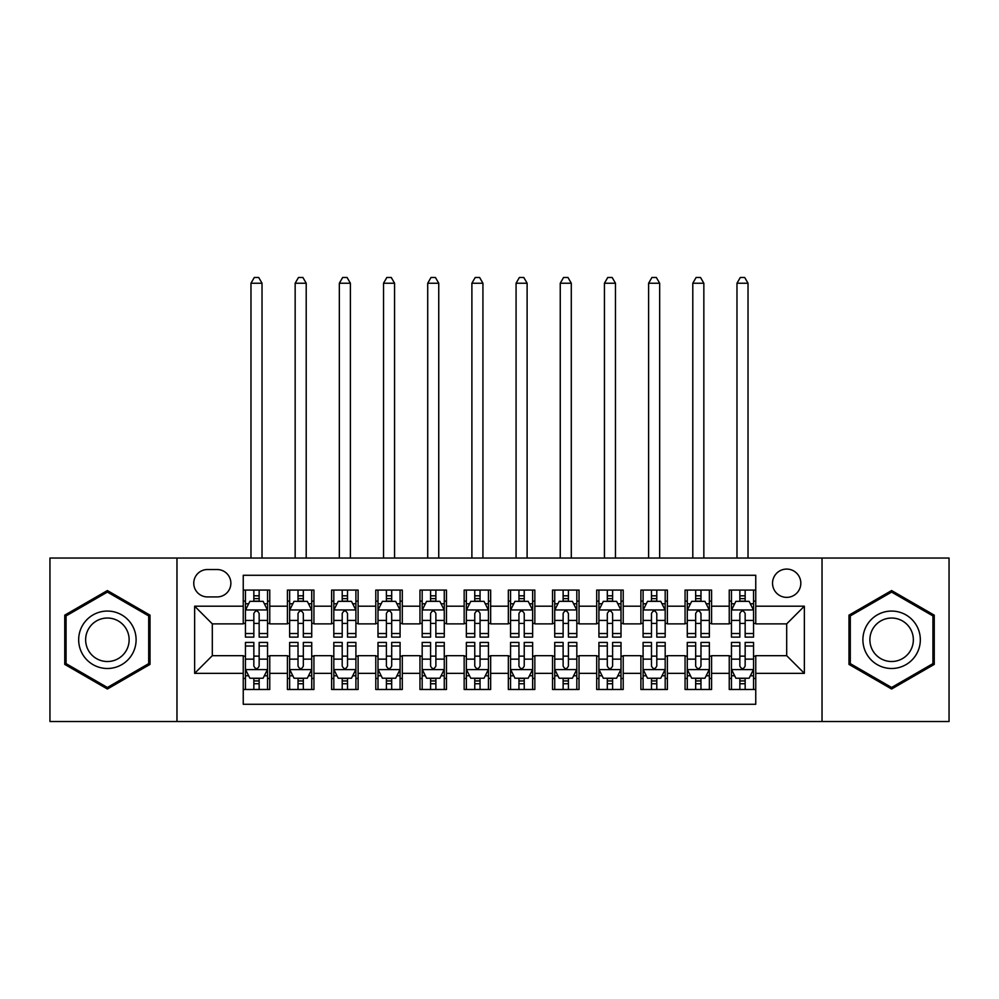 <?xml version="1.0" encoding="UTF-8"?>
<svg xmlns="http://www.w3.org/2000/svg" width="999" height="999" viewBox="0 0 999 999"><rect width="100%" height="100%" fill="white"/><g stroke="black" fill="none" stroke-linecap="round" stroke-linejoin="round"><path stroke-width="1.5" d="M786.688 569.08A14.136 14.136 0 0 0 772.539 583.229A14.136 14.136 0 0 0 786.688 597.365A14.136 14.136 0 0 0 800.823 583.229A14.136 14.136 0 0 0 786.688 569.08M822.027 721.515L949.05 721.515L949.05 558.041L822.027 558.041L822.027 721.515L176.973 721.515L176.973 558.041L49.95 558.041L49.95 721.515L176.973 721.515M755.756 590.072L729.245 590.072L729.245 606.193L711.575 606.193L711.575 623.875L729.245 623.875L729.245 606.193M711.575 606.193L711.575 590.072L685.064 590.072L685.064 606.193L667.394 606.193L667.394 623.875L685.064 623.875L685.064 606.193M667.394 606.193L667.394 590.072L640.883 590.072L640.883 606.193L623.214 606.193L623.214 623.875L640.883 623.875L640.883 606.193M623.214 606.193L623.214 590.072L596.703 590.072L596.703 606.193L579.033 606.193L579.033 623.875L596.703 623.875L596.703 606.193M579.033 606.193L579.033 590.072L552.522 590.072L552.522 606.193L534.84 606.193L534.84 623.875L552.522 623.875L552.522 606.193M534.84 606.193L534.84 590.072L508.341 590.072L508.341 606.193L490.659 606.193L490.659 623.875L508.341 623.875L508.341 606.193M490.659 606.193L490.659 590.072L464.16 590.072L464.16 606.193L446.478 606.193L446.478 623.875L464.16 623.875L464.16 606.193M446.478 606.193L446.478 590.072L419.967 590.072L419.967 606.193L402.297 606.193L402.297 623.875L419.967 623.875L419.967 606.193M402.297 606.193L402.297 590.072L375.786 590.072L375.786 606.193L358.117 606.193L358.117 623.875L375.786 623.875L375.786 606.193M358.117 606.193L358.117 590.072L331.606 590.072L331.606 606.193L313.936 606.193L313.936 623.875L331.606 623.875L331.606 606.193M313.936 606.193L313.936 590.072L287.425 590.072L287.425 623.875L269.755 623.875L269.755 590.072L243.244 590.072M243.244 689.485L269.755 689.485L269.755 655.681L287.425 655.681L287.425 689.485L313.936 689.485L313.936 655.681L331.606 655.681L331.606 673.351L313.936 673.351M331.606 673.351L331.606 689.485L358.117 689.485L358.117 655.681L375.786 655.681L375.786 673.351L358.117 673.351M375.786 673.351L375.786 689.485L402.297 689.485L402.297 655.681L419.967 655.681L419.967 673.351L402.297 673.351M419.967 673.351L419.967 689.485L446.478 689.485L446.478 655.681L464.16 655.681L464.16 673.351L446.478 673.351M464.16 673.351L464.16 689.485L490.659 689.485L490.659 655.681L508.341 655.681L508.341 673.351L490.659 673.351M508.341 673.351L508.341 689.485L534.84 689.485L534.84 655.681L552.522 655.681L552.522 673.351L534.84 673.351M552.522 673.351L552.522 689.485L579.033 689.485L579.033 655.681L596.703 655.681L596.703 673.351L579.033 673.351M596.703 673.351L596.703 689.485L623.214 689.485L623.214 655.681L640.883 655.681L640.883 673.351L623.214 673.351M640.883 673.351L640.883 689.485L667.394 689.485L667.394 655.681L685.064 655.681L685.064 673.351L667.394 673.351M685.064 673.351L685.064 689.485L711.575 689.485L711.575 655.681L729.245 655.681L729.245 673.351L711.575 673.351M207.455 596.915L217.183 596.915A13.699 13.699 0 0 0 230.869 583.229A13.699 13.699 0 0 0 217.183 569.53L207.455 569.53A13.699 13.699 0 0 0 193.756 583.229A13.699 13.699 0 0 0 207.455 596.915M822.027 558.041L176.973 558.041M755.756 606.193L755.756 575.274L243.244 575.274L243.244 623.875L212.312 623.875L212.312 655.681L243.244 655.681L243.244 704.283L755.756 704.283L755.756 655.681L786.688 655.681L786.688 623.875L755.756 623.875L755.756 606.193L804.357 606.193L804.357 673.351L755.756 673.351M243.244 673.351L194.643 673.351L194.643 606.193L243.244 606.193M729.245 673.351L729.245 689.485L755.756 689.485M243.244 601.123L245.454 601.123M253.846 601.123L259.153 601.123M267.545 601.123L269.755 601.123M243.244 623.426L245.454 623.426M253.846 623.426L259.153 623.426M267.545 623.426L269.755 623.426M243.244 656.131L245.454 656.131M253.846 656.131L259.153 656.131M267.545 656.131L269.755 656.131M243.244 678.433L245.454 678.433M253.846 678.433L259.153 678.433M267.545 678.433L269.755 678.433M287.425 623.426L289.635 623.426M298.027 623.426L303.334 623.426M311.725 623.426L313.936 623.426M287.425 601.123L289.635 601.123M298.027 601.123L303.334 601.123M311.725 601.123L313.936 601.123M287.425 656.131L289.635 656.131M298.027 656.131L303.334 656.131M311.725 656.131L313.936 656.131M287.425 678.433L289.635 678.433M298.027 678.433L303.334 678.433M311.725 678.433L313.936 678.433M331.606 656.131L333.816 656.131M342.207 656.131L347.515 656.131M355.906 656.131L358.117 656.131M331.606 678.433L333.816 678.433M342.207 678.433L347.515 678.433M355.906 678.433L358.117 678.433M331.606 601.123L333.816 601.123M342.207 601.123L347.515 601.123M355.906 601.123L358.117 601.123M331.606 623.426L333.816 623.426M342.207 623.426L347.515 623.426M355.906 623.426L358.117 623.426M375.786 656.131L377.997 656.131M386.401 656.131L391.695 656.131M400.087 656.131L402.297 656.131M375.786 678.433L377.997 678.433M386.401 678.433L391.695 678.433M400.087 678.433L402.297 678.433M375.786 601.123L377.997 601.123M386.401 601.123L391.695 601.123M400.087 601.123L402.297 601.123M375.786 623.426L377.997 623.426M386.401 623.426L391.695 623.426M400.087 623.426L402.297 623.426M419.967 656.131L422.177 656.131M430.581 656.131L435.876 656.131M444.268 656.131L446.478 656.131M419.967 678.433L422.177 678.433M430.581 678.433L435.876 678.433M444.268 678.433L446.478 678.433M419.967 601.123L422.177 601.123M430.581 601.123L435.876 601.123M444.268 601.123L446.478 601.123M419.967 623.426L422.177 623.426M430.581 623.426L435.876 623.426M444.268 623.426L446.478 623.426M464.16 656.131L466.358 656.131M474.762 656.131L480.057 656.131M488.449 656.131L490.659 656.131M464.16 678.433L466.358 678.433M474.762 678.433L480.057 678.433M488.449 678.433L490.659 678.433M464.16 601.123L466.358 601.123M474.762 601.123L480.057 601.123M488.449 601.123L490.659 601.123M464.16 623.426L466.358 623.426M474.762 623.426L480.057 623.426M488.449 623.426L490.659 623.426M508.341 656.131L510.551 656.131M518.943 656.131L524.238 656.131M532.642 656.131L534.84 656.131M508.341 678.433L510.551 678.433M518.943 678.433L524.238 678.433M532.642 678.433L534.84 678.433M508.341 601.123L510.551 601.123M518.943 601.123L524.238 601.123M532.642 601.123L534.84 601.123M508.341 623.426L510.551 623.426M518.943 623.426L524.238 623.426M532.642 623.426L534.84 623.426M552.522 656.131L554.732 656.131M563.124 656.131L568.419 656.131M576.823 656.131L579.033 656.131M552.522 678.433L554.732 678.433M563.124 678.433L568.419 678.433M576.823 678.433L579.033 678.433M552.522 601.123L554.732 601.123M563.124 601.123L568.419 601.123M576.823 601.123L579.033 601.123M552.522 623.426L554.732 623.426M563.124 623.426L568.419 623.426M576.823 623.426L579.033 623.426M596.703 656.131L598.913 656.131M607.305 656.131L612.599 656.131M621.003 656.131L623.214 656.131M596.703 678.433L598.913 678.433M607.305 678.433L612.599 678.433M621.003 678.433L623.214 678.433M596.703 601.123L598.913 601.123M607.305 601.123L612.599 601.123M621.003 601.123L623.214 601.123M596.703 623.426L598.913 623.426M607.305 623.426L612.599 623.426M621.003 623.426L623.214 623.426M640.883 656.131L643.094 656.131M651.485 656.131L656.793 656.131M665.184 656.131L667.394 656.131M640.883 678.433L643.094 678.433M651.485 678.433L656.793 678.433M665.184 678.433L667.394 678.433M640.883 601.123L643.094 601.123M651.485 601.123L656.793 601.123M665.184 601.123L667.394 601.123M640.883 623.426L643.094 623.426M651.485 623.426L656.793 623.426M665.184 623.426L667.394 623.426M685.064 656.131L687.275 656.131M695.666 656.131L700.973 656.131M709.365 656.131L711.575 656.131M685.064 678.433L687.275 678.433M695.666 678.433L700.973 678.433M709.365 678.433L711.575 678.433M685.064 601.123L687.275 601.123M695.666 601.123L700.973 601.123M709.365 601.123L711.575 601.123M685.064 623.426L687.275 623.426M695.666 623.426L700.973 623.426M709.365 623.426L711.575 623.426M729.245 656.131L731.455 656.131M739.847 656.131L745.154 656.131M753.546 656.131L755.756 656.131M729.245 678.433L731.455 678.433M739.847 678.433L745.154 678.433M753.546 678.433L755.756 678.433M729.245 601.123L731.455 601.123M739.847 601.123L745.154 601.123M753.546 601.123L755.756 601.123M729.245 623.426L731.455 623.426M739.847 623.426L745.154 623.426M753.546 623.426L755.756 623.426M212.312 623.875L194.643 606.193M212.312 655.681L194.643 673.351M804.357 606.193L786.688 623.875M804.357 673.351L786.688 655.681M107.392 689.01L150.025 664.397L150.025 615.159L107.392 590.546L64.748 615.159L64.748 664.397L107.392 689.01M934.252 615.159L891.608 590.546L848.975 615.159L848.975 664.397L891.608 689.01L934.252 664.397L934.252 615.159M259.153 595.816L253.846 595.816M267.545 633.528L259.153 633.528L259.153 637.125L267.545 637.125L267.545 610.177L263.124 601.336L249.875 601.336L245.454 610.177L245.454 637.125L253.846 637.125L253.846 633.528L245.454 633.528M245.454 610.177L245.454 590.072M267.545 610.177L267.545 590.072M253.846 601.336L253.846 590.072M259.153 590.072L259.153 601.336M259.153 633.528L259.153 613.486C257.38 610.089 255.619 610.089 253.846 613.486L253.846 633.528M262.025 558.041L262.025 283.229L250.974 283.229L250.974 558.041M250.974 283.229L254.295 277.485L258.704 277.485L262.025 283.229M253.846 683.741L259.153 683.741M245.454 646.028L253.846 646.028L253.846 642.432L245.454 642.432L245.454 669.38L249.875 678.221L263.124 678.221L267.545 669.38L267.545 642.432L259.153 642.432L259.153 646.028L267.545 646.028M267.545 669.38L267.545 689.485M245.454 669.38L245.454 689.485M259.153 678.221L259.153 689.485M253.846 689.485L253.846 678.221M253.846 646.028L253.846 666.071C255.619 669.467 257.38 669.467 259.153 666.071L259.153 646.028M107.392 611.063A28.721 28.721 0 0 0 78.671 639.772A28.721 28.721 0 0 0 107.392 668.493A28.721 28.721 0 0 0 136.101 639.772A28.721 28.721 0 0 0 107.392 611.063M107.392 618.031A21.741 21.741 0 0 0 85.639 639.772A21.741 21.741 0 0 0 107.392 661.525A21.741 21.741 0 0 0 129.133 639.772A21.741 21.741 0 0 0 107.392 618.031M148.701 663.623L107.392 687.474L66.071 663.623L66.071 615.921L107.392 592.082L148.701 615.921L148.701 663.623M866.745 625.424A28.721 28.721 0 0 0 877.259 664.647A28.721 28.721 0 0 0 916.483 654.133A28.721 28.721 0 0 0 905.968 614.909A28.721 28.721 0 0 0 866.745 625.424M872.789 628.908A21.741 21.741 0 0 0 880.743 658.603A21.741 21.741 0 0 0 910.439 650.649A21.741 21.741 0 0 0 902.484 620.953A21.741 21.741 0 0 0 872.789 628.908M932.929 615.921L932.929 663.623L891.608 687.474L850.299 663.623L850.299 615.921L891.608 592.082L932.929 615.921M303.334 595.816L298.027 595.816M311.725 633.528L303.334 633.528L303.334 637.125L311.725 637.125L311.725 610.177L307.305 601.336L294.056 601.336L289.635 610.177L289.635 637.125L298.027 637.125L298.027 633.528L289.635 633.528M289.635 610.177L289.635 590.072M311.725 610.177L311.725 590.072M298.027 601.336L298.027 590.072M303.334 590.072L303.334 601.336M303.334 633.528L303.334 613.486C301.573 610.089 299.8 610.089 298.027 613.486L298.027 633.528M306.206 558.041L306.206 283.229L295.155 283.229L295.155 558.041M295.155 283.229L298.476 277.485L302.897 277.485L306.206 283.229M347.515 595.816L342.207 595.816M355.906 633.528L347.515 633.528L347.515 637.125L355.906 637.125L355.906 610.177L351.486 601.336L338.236 601.336L333.816 610.177L333.816 637.125L342.207 637.125L342.207 633.528L333.816 633.528M333.816 610.177L333.816 590.072M355.906 610.177L355.906 590.072M342.207 601.336L342.207 590.072M347.515 590.072L347.515 601.336M347.515 633.528L347.515 613.486C345.754 610.089 343.981 610.089 342.207 613.486L342.207 633.528M350.387 558.041L350.387 283.229L339.335 283.229L339.335 558.041M339.335 283.229L342.657 277.485L347.078 277.485L350.387 283.229M391.695 595.816L386.401 595.816M400.087 633.528L391.695 633.528L391.695 637.125L400.087 637.125L400.087 610.177L395.679 601.336L382.417 601.336L377.997 610.177L377.997 637.125L386.401 637.125L386.401 633.528L377.997 633.528M377.997 610.177L377.997 590.072M400.087 610.177L400.087 590.072M386.401 601.336L386.401 590.072M391.695 590.072L391.695 601.336M391.695 633.528L391.695 613.486C389.935 610.089 388.161 610.089 386.401 613.486L386.401 633.528M394.568 558.041L394.568 283.229L383.529 283.229L383.529 558.041M383.529 283.229L386.838 277.485L391.258 277.485L394.568 283.229M435.876 595.816L430.581 595.816M444.268 633.528L435.876 633.528L435.876 637.125L444.268 637.125L444.268 610.177L439.86 601.336L426.598 601.336L422.177 610.177L422.177 637.125L430.581 637.125L430.581 633.528L422.177 633.528M422.177 610.177L422.177 590.072M444.268 610.177L444.268 590.072M430.581 601.336L430.581 590.072M435.876 590.072L435.876 601.336M435.876 633.528L435.876 613.486C434.115 610.089 432.342 610.089 430.581 613.486L430.581 633.528M438.748 558.041L438.748 283.229L427.709 283.229L427.709 558.041M427.709 283.229L431.019 277.485L435.439 277.485L438.748 283.229M298.027 683.741L303.334 683.741M289.635 646.028L298.027 646.028L298.027 642.432L289.635 642.432L289.635 669.38L294.056 678.221L307.305 678.221L311.725 669.38L311.725 642.432L303.334 642.432L303.334 646.028L311.725 646.028M311.725 669.38L311.725 689.485M289.635 669.38L289.635 689.485M303.334 678.221L303.334 689.485M298.027 689.485L298.027 678.221M298.027 646.028L298.027 666.071C299.8 669.467 301.561 669.467 303.334 666.071L303.334 646.028M342.207 683.741L347.515 683.741M333.816 646.028L342.207 646.028L342.207 642.432L333.816 642.432L333.816 669.38L338.236 678.221L351.486 678.221L355.906 669.38L355.906 642.432L347.515 642.432L347.515 646.028L355.906 646.028M355.906 669.38L355.906 689.485M333.816 669.38L333.816 689.485M347.515 678.221L347.515 689.485M342.207 689.485L342.207 678.221M342.207 646.028L342.207 666.071C343.981 669.467 345.741 669.467 347.515 666.071L347.515 646.028M386.401 683.741L391.695 683.741M377.997 646.028L386.401 646.028L386.401 642.432L377.997 642.432L377.997 669.38L382.417 678.221L395.679 678.221L400.087 669.38L400.087 642.432L391.695 642.432L391.695 646.028L400.087 646.028M400.087 669.38L400.087 689.485M377.997 669.38L377.997 689.485M391.695 678.221L391.695 689.485M386.401 689.485L386.401 678.221M386.401 646.028L386.401 666.071C388.161 669.467 389.922 669.467 391.695 666.071L391.695 646.028M430.581 683.741L435.876 683.741M422.177 646.028L430.581 646.028L430.581 642.432L422.177 642.432L422.177 669.38L426.598 678.221L439.86 678.221L444.268 669.38L444.268 642.432L435.876 642.432L435.876 646.028L444.268 646.028M444.268 669.38L444.268 689.485M422.177 669.38L422.177 689.485M435.876 678.221L435.876 689.485M430.581 689.485L430.581 678.221M430.581 646.028L430.581 666.071C432.342 669.467 434.103 669.467 435.876 666.071L435.876 646.028M480.057 595.816L474.762 595.816M488.449 633.528L480.057 633.528L480.057 637.125L488.449 637.125L488.449 610.177L484.04 601.336L470.779 601.336L466.358 610.177L466.358 637.125L474.762 637.125L474.762 633.528L466.358 633.528M466.358 610.177L466.358 590.072M488.449 610.177L488.449 590.072M474.762 601.336L474.762 590.072M480.057 590.072L480.057 601.336M480.057 633.528L480.057 613.486C478.296 610.089 476.523 610.089 474.762 613.486L474.762 633.528M482.929 558.041L482.929 283.229L471.89 283.229L471.89 558.041M471.89 283.229L475.199 277.485L479.62 277.485L482.929 283.229M474.762 683.741L480.057 683.741M466.358 646.028L474.762 646.028L474.762 642.432L466.358 642.432L466.358 669.38L470.779 678.221L484.04 678.221L488.449 669.38L488.449 642.432L480.057 642.432L480.057 646.028L488.449 646.028M488.449 669.38L488.449 689.485M466.358 669.38L466.358 689.485M480.057 678.221L480.057 689.485M474.762 689.485L474.762 678.221M474.762 646.028L474.762 666.071C476.523 669.467 478.296 669.467 480.057 666.071L480.057 646.028M524.238 595.816L518.943 595.816M532.642 633.528L524.238 633.528L524.238 637.125L532.642 637.125L532.642 610.177L528.221 601.336L514.96 601.336L510.551 610.177L510.551 637.125L518.943 637.125L518.943 633.528L510.551 633.528M510.551 610.177L510.551 590.072M532.642 610.177L532.642 590.072M518.943 601.336L518.943 590.072M524.238 590.072L524.238 601.336M524.238 633.528L524.238 613.486C522.477 610.089 520.704 610.089 518.943 613.486L518.943 633.528M527.11 558.041L527.11 283.229L516.071 283.229L516.071 558.041M516.071 283.229L519.38 277.485L523.801 277.485L527.11 283.229M518.943 683.741L524.238 683.741M510.551 646.028L518.943 646.028L518.943 642.432L510.551 642.432L510.551 669.38L514.96 678.221L528.221 678.221L532.642 669.38L532.642 642.432L524.238 642.432L524.238 646.028L532.642 646.028M532.642 669.38L532.642 689.485M510.551 669.38L510.551 689.485M524.238 678.221L524.238 689.485M518.943 689.485L518.943 678.221M518.943 646.028L518.943 666.071C520.704 669.467 522.477 669.467 524.238 666.071L524.238 646.028M568.419 595.816L563.124 595.816M576.823 633.528L568.419 633.528L568.419 637.125L576.823 637.125L576.823 610.177L572.402 601.336L559.14 601.336L554.732 610.177L554.732 637.125L563.124 637.125L563.124 633.528L554.732 633.528M554.732 610.177L554.732 590.072M576.823 610.177L576.823 590.072M563.124 601.336L563.124 590.072M568.419 590.072L568.419 601.336M568.419 633.528L568.419 613.486C566.658 610.089 564.897 610.089 563.124 613.486L563.124 633.528M571.291 558.041L571.291 283.229L560.252 283.229L560.252 558.041M560.252 283.229L563.561 277.485L567.981 277.485L571.291 283.229M563.124 683.741L568.419 683.741M554.732 646.028L563.124 646.028L563.124 642.432L554.732 642.432L554.732 669.38L559.14 678.221L572.402 678.221L576.823 669.38L576.823 642.432L568.419 642.432L568.419 646.028L576.823 646.028M576.823 669.38L576.823 689.485M554.732 669.38L554.732 689.485M568.419 678.221L568.419 689.485M563.124 689.485L563.124 678.221M563.124 646.028L563.124 666.071C564.885 669.467 566.658 669.467 568.419 666.071L568.419 646.028M612.599 595.816L607.305 595.816M621.003 633.528L612.599 633.528L612.599 637.125L621.003 637.125L621.003 610.177L616.583 601.336L603.321 601.336L598.913 610.177L598.913 637.125L607.305 637.125L607.305 633.528L598.913 633.528M598.913 610.177L598.913 590.072M621.003 610.177L621.003 590.072M607.305 601.336L607.305 590.072M612.599 590.072L612.599 601.336M612.599 633.528L612.599 613.486C610.839 610.089 609.078 610.089 607.305 613.486L607.305 633.528M615.471 558.041L615.471 283.229L604.432 283.229L604.432 558.041M604.432 283.229L607.742 277.485L612.162 277.485L615.471 283.229M607.305 683.741L612.599 683.741M598.913 646.028L607.305 646.028L607.305 642.432L598.913 642.432L598.913 669.38L603.321 678.221L616.583 678.221L621.003 669.38L621.003 642.432L612.599 642.432L612.599 646.028L621.003 646.028M621.003 669.38L621.003 689.485M598.913 669.38L598.913 689.485M612.599 678.221L612.599 689.485M607.305 689.485L607.305 678.221M607.305 646.028L607.305 666.071C609.065 669.467 610.839 669.467 612.599 666.071L612.599 646.028M656.793 595.816L651.485 595.816M665.184 633.528L656.793 633.528L656.793 637.125L665.184 637.125L665.184 610.177L660.764 601.336L647.514 601.336L643.094 610.177L643.094 637.125L651.485 637.125L651.485 633.528L643.094 633.528M643.094 610.177L643.094 590.072M665.184 610.177L665.184 590.072M651.485 601.336L651.485 590.072M656.793 590.072L656.793 601.336M656.793 633.528L656.793 613.486C655.019 610.089 653.259 610.089 651.485 613.486L651.485 633.528M659.665 558.041L659.665 283.229L648.613 283.229L648.613 558.041M648.613 283.229L651.922 277.485L656.343 277.485L659.665 283.229M700.973 595.816L695.666 595.816M709.365 633.528L700.973 633.528L700.973 637.125L709.365 637.125L709.365 610.177L704.944 601.336L691.695 601.336L687.275 610.177L687.275 637.125L695.666 637.125L695.666 633.528L687.275 633.528M687.275 610.177L687.275 590.072M709.365 610.177L709.365 590.072M695.666 601.336L695.666 590.072M700.973 590.072L700.973 601.336M700.973 633.528L700.973 613.486C699.2 610.089 697.439 610.089 695.666 613.486L695.666 633.528M703.845 558.041L703.845 283.229L692.794 283.229L692.794 558.041M692.794 283.229L696.103 277.485L700.524 277.485L703.845 283.229M651.485 683.741L656.793 683.741M643.094 646.028L651.485 646.028L651.485 642.432L643.094 642.432L643.094 669.38L647.514 678.221L660.764 678.221L665.184 669.38L665.184 642.432L656.793 642.432L656.793 646.028L665.184 646.028M665.184 669.38L665.184 689.485M643.094 669.38L643.094 689.485M656.793 678.221L656.793 689.485M651.485 689.485L651.485 678.221M651.485 646.028L651.485 666.071C653.246 669.467 655.019 669.467 656.793 666.071L656.793 646.028M695.666 683.741L700.973 683.741M687.275 646.028L695.666 646.028L695.666 642.432L687.275 642.432L687.275 669.38L691.695 678.221L704.944 678.221L709.365 669.38L709.365 642.432L700.973 642.432L700.973 646.028L709.365 646.028M709.365 669.38L709.365 689.485M687.275 669.38L687.275 689.485M700.973 678.221L700.973 689.485M695.666 689.485L695.666 678.221M695.666 646.028L695.666 666.071C697.427 669.467 699.2 669.467 700.973 666.071L700.973 646.028M745.154 595.816L739.847 595.816M753.546 633.528L745.154 633.528L745.154 637.125L753.546 637.125L753.546 610.177L749.125 601.336L735.876 601.336L731.455 610.177L731.455 637.125L739.847 637.125L739.847 633.528L731.455 633.528M731.455 610.177L731.455 590.072M753.546 610.177L753.546 590.072M739.847 601.336L739.847 590.072M745.154 590.072L745.154 601.336M745.154 633.528L745.154 613.486C743.381 610.089 741.62 610.089 739.847 613.486L739.847 633.528M748.026 558.041L748.026 283.229L736.975 283.229L736.975 558.041M736.975 283.229L740.296 277.485L744.705 277.485L748.026 283.229M739.847 683.741L745.154 683.741M731.455 646.028L739.847 646.028L739.847 642.432L731.455 642.432L731.455 669.38L735.876 678.221L749.125 678.221L753.546 669.38L753.546 642.432L745.154 642.432L745.154 646.028L753.546 646.028M753.546 669.38L753.546 689.485M731.455 669.38L731.455 689.485M745.154 678.221L745.154 689.485M739.847 689.485L739.847 678.221M739.847 646.028L739.847 666.071C741.62 669.467 743.381 669.467 745.154 666.071L745.154 646.028M287.425 673.351L269.755 673.351M287.425 606.193L269.755 606.193M267.432 609.952L245.567 609.952M245.454 603.771L248.651 603.771M264.348 603.771L267.545 603.771M253.846 620.416L245.454 620.416M267.545 620.416L259.153 620.416M259.153 598.626L253.846 598.626M245.567 669.605L267.432 669.605M267.545 675.786L264.348 675.786M248.651 675.786L245.454 675.786M259.153 659.14L267.545 659.14M245.454 659.14L253.846 659.14M253.846 680.931L259.153 680.931M311.613 609.952L289.747 609.952M289.635 603.771L292.844 603.771M308.529 603.771L311.725 603.771M298.027 620.416L289.635 620.416M311.725 620.416L303.334 620.416M303.334 598.626L298.027 598.626M355.794 609.952L333.928 609.952M333.816 603.771L337.025 603.771M352.709 603.771L355.906 603.771M342.207 620.416L333.816 620.416M355.906 620.416L347.515 620.416M347.515 598.626L342.207 598.626M399.975 609.952L378.109 609.952M377.997 603.771L381.206 603.771M396.89 603.771L400.087 603.771M386.401 620.416L377.997 620.416M400.087 620.416L391.695 620.416M391.695 598.626L386.401 598.626M444.168 609.952L422.29 609.952M422.177 603.771L425.387 603.771M441.071 603.771L444.268 603.771M430.581 620.416L422.177 620.416M444.268 620.416L435.876 620.416M435.876 598.626L430.581 598.626M289.747 669.605L311.613 669.605M311.725 675.786L308.529 675.786M292.844 675.786L289.635 675.786M303.334 659.14L311.725 659.14M289.635 659.14L298.027 659.14M298.027 680.931L303.334 680.931M333.928 669.605L355.794 669.605M355.906 675.786L352.709 675.786M337.025 675.786L333.816 675.786M347.515 659.14L355.906 659.14M333.816 659.14L342.207 659.14M342.207 680.931L347.515 680.931M378.109 669.605L399.975 669.605M400.087 675.786L396.89 675.786M381.206 675.786L377.997 675.786M391.695 659.14L400.087 659.14M377.997 659.14L386.401 659.14M386.401 680.931L391.695 680.931M422.29 669.605L444.168 669.605M444.268 675.786L441.071 675.786M425.387 675.786L422.177 675.786M435.876 659.14L444.268 659.14M422.177 659.14L430.581 659.14M430.581 680.931L435.876 680.931M488.349 609.952L466.471 609.952M466.358 603.771L469.567 603.771M485.252 603.771L488.449 603.771M474.762 620.416L466.358 620.416M488.449 620.416L480.057 620.416M480.057 598.626L474.762 598.626M466.471 669.605L488.349 669.605M488.449 675.786L485.252 675.786M469.567 675.786L466.358 675.786M480.057 659.14L488.449 659.14M466.358 659.14L474.762 659.14M474.762 680.931L480.057 680.931M532.529 609.952L510.651 609.952M510.551 603.771L513.748 603.771M529.433 603.771L532.642 603.771M518.943 620.416L510.551 620.416M532.642 620.416L524.238 620.416M524.238 598.626L518.943 598.626M510.651 669.605L532.529 669.605M532.642 675.786L529.433 675.786M513.748 675.786L510.551 675.786M524.238 659.14L532.642 659.14M510.551 659.14L518.943 659.14M518.943 680.931L524.238 680.931M576.71 609.952L554.832 609.952M554.732 603.771L557.929 603.771M573.613 603.771L576.823 603.771M563.124 620.416L554.732 620.416M576.823 620.416L568.419 620.416M568.419 598.626L563.124 598.626M554.832 669.605L576.71 669.605M576.823 675.786L573.613 675.786M557.929 675.786L554.732 675.786M568.419 659.14L576.823 659.14M554.732 659.14L563.124 659.14M563.124 680.931L568.419 680.931M620.891 609.952L599.025 609.952M598.913 603.771L602.11 603.771M617.794 603.771L621.003 603.771M607.305 620.416L598.913 620.416M621.003 620.416L612.599 620.416M612.599 598.626L607.305 598.626M599.025 669.605L620.891 669.605M621.003 675.786L617.794 675.786M602.11 675.786L598.913 675.786M612.599 659.14L621.003 659.14M598.913 659.14L607.305 659.14M607.305 680.931L612.599 680.931M665.072 609.952L643.206 609.952M643.094 603.771L646.291 603.771M661.975 603.771L665.184 603.771M651.485 620.416L643.094 620.416M665.184 620.416L656.793 620.416M656.793 598.626L651.485 598.626M709.253 609.952L687.387 609.952M687.275 603.771L690.471 603.771M706.156 603.771L709.365 603.771M695.666 620.416L687.275 620.416M709.365 620.416L700.973 620.416M700.973 598.626L695.666 598.626M643.206 669.605L665.072 669.605M665.184 675.786L661.975 675.786M646.291 675.786L643.094 675.786M656.793 659.14L665.184 659.14M643.094 659.14L651.485 659.14M651.485 680.931L656.793 680.931M687.387 669.605L709.253 669.605M709.365 675.786L706.156 675.786M690.471 675.786L687.275 675.786M700.973 659.14L709.365 659.14M687.275 659.14L695.666 659.14M695.666 680.931L700.973 680.931M753.433 609.952L731.568 609.952M731.455 603.771L734.652 603.771M750.349 603.771L753.546 603.771M739.847 620.416L731.455 620.416M753.546 620.416L745.154 620.416M745.154 598.626L739.847 598.626M731.568 669.605L753.433 669.605M753.546 675.786L750.349 675.786M734.652 675.786L731.455 675.786M745.154 659.14L753.546 659.14M731.455 659.14L739.847 659.14M739.847 680.931L745.154 680.931"/></g></svg>
